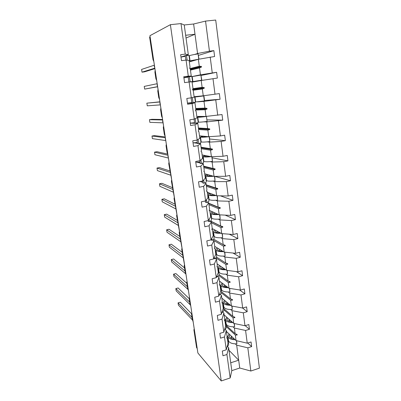 <?xml version="1.0" encoding="UTF-8"?>
<svg xmlns="http://www.w3.org/2000/svg" width="401" height="401" viewBox="0 0 401 401"><rect width="100%" height="100%" fill="white"/><g stroke="black" fill="none" stroke-linecap="round" stroke-linejoin="round"><path stroke-width="0.6" d="M235.337 343.873L236.67 345.161L247.833 347.832L250.836 371.03L259.417 368.153L215.708 20.05L205.543 21.088L209.437 51.178L213.858 50.641L198.505 55.368M197.192 348.414L196.61 347.732L193.899 329.812L194.229 328.935L193.147 321.737L192.36 319.647L191.543 314.229L191.868 313.291L190.766 306.003L189.984 303.933L189.152 298.444L189.472 297.442L188.355 290.053L187.573 288.003L186.731 282.444L187.046 281.377L185.914 273.888L185.132 271.863L184.28 266.224C184.169 265.322 184.265 264.941 184.57 265.081L181.793 249.788C181.678 248.851 181.778 248.45 182.089 248.59L179.272 233.131C179.157 232.174 179.252 231.748 179.563 231.858L176.716 216.239C176.595 215.267 176.691 214.821 177.001 214.901L174.124 199.117C174.004 198.124 174.094 197.653 174.4 197.703L171.498 181.753C171.372 180.746 171.463 180.25 171.768 180.265L168.831 164.144C168.706 163.122 168.796 162.6 169.092 162.58L167.849 154.335L167.072 152.5L166.129 146.29C166.004 145.247 166.089 144.701 166.385 144.646L165.122 136.285L164.345 134.475L163.392 128.18C163.262 127.117 163.342 126.546 163.633 126.455L162.355 117.969L161.578 116.2L160.611 109.809L160.846 108.004L159.548 99.393L158.771 97.654L157.788 91.172L158.019 89.283L156.696 80.546L155.924 78.842L154.931 72.265L155.147 70.285L153.809 61.423L153.037 59.754L149.613 37.128L150.114 36.862M189.317 61.894L198.355 59.288L199.287 66.24L201.367 66.381L201.462 67.067L199.508 67.914L200.435 74.822L216.62 72.295L201.192 75.448M213.858 50.641L214.605 56.506L198.355 59.288M205.543 21.088L193.623 24.005L184.234 24.972L188.32 54.651L185.242 54.12L180.661 54.676L181.503 60.656L186.069 60.085L188.3 76.14L191.267 76.07L183.889 77.629M191.267 76.07L190.31 69.122L189.638 67.914L190.079 67.443L189.117 60.451L186.069 60.085M192.104 82.13L201.197 80.501L202.114 87.343L204.189 87.543L204.279 88.215L202.335 88.987L203.247 95.784L219.342 93.593L220.069 99.273L203.994 101.373L204.896 108.105L206.961 108.365L207.051 109.027L205.111 109.724L206.009 116.415L222.019 114.556L222.735 120.14L206.746 121.914L207.638 128.541L209.693 128.851L209.783 129.503L207.848 130.135L208.731 136.716L220.405 135.929L224.655 135.177L225.357 140.671L221.121 141.438L209.457 142.129L210.33 148.651L212.38 149.022L212.465 149.663L210.54 150.22L211.412 156.701L223.041 156.27L227.247 155.468L227.938 160.876L223.743 161.693L212.124 162.029L212.986 168.45L215.026 168.871L215.111 169.503L213.192 169.994L214.049 176.375L225.633 176.295L229.798 175.443L230.475 180.766L226.319 181.628L214.751 181.623L215.598 187.944L217.633 188.415L217.713 189.036L215.803 189.462L216.645 195.748L228.179 195.999L232.309 195.107L232.976 200.345L228.861 201.252L217.337 200.911L218.169 207.137L220.194 207.658L220.274 208.269L218.37 208.635L219.202 214.821L230.69 215.402L234.78 214.46L235.437 219.618L231.362 220.57L219.883 219.908L220.705 226.039L222.72 226.605L222.801 227.212L220.901 227.512L221.718 233.608L233.166 234.5L237.217 233.517L237.863 238.6L233.823 239.592L222.39 238.615L223.202 244.655L225.207 245.267L225.287 245.863L223.392 246.104L224.199 252.109L235.598 253.307L239.613 252.284L240.249 257.287L236.249 258.324L224.861 257.041L225.658 262.986L227.658 263.647L227.733 264.234L225.848 264.419L226.64 270.329L237.993 271.828L241.973 270.765L242.6 275.693L238.635 276.77L227.292 275.191L228.079 281.051L230.069 281.758L230.144 282.329L228.269 282.459L229.046 288.284L240.354 290.073L244.299 288.966L244.916 293.823L240.986 294.935L229.688 293.076L230.465 298.845L232.445 299.592L232.52 300.159L230.65 300.234L231.417 305.973L242.68 308.038L246.585 306.9L247.196 311.682L243.302 312.83L232.054 310.69L232.816 316.379L234.791 317.166L234.861 317.727L232.996 317.747L233.758 323.406L244.971 325.742L248.846 324.564L249.447 329.276L245.582 330.464L234.379 328.053L235.131 333.657L237.096 334.484L237.171 335.035L235.312 335.01L236.059 340.579L247.232 343.181L251.066 341.968L251.658 346.609L247.833 347.832M216.62 72.295L217.357 78.065L201.197 80.501M188.3 76.14L183.763 76.751L184.59 82.636L189.112 82.004L191.302 97.794L194.169 97.142L193.227 90.31L192.67 89.894L192.575 89.217L193.001 88.656L202.114 87.343M193.001 88.656L192.054 81.779L189.112 82.004M195.387 102.009L195.743 101.984M197.558 101.849L203.994 101.373M204.54 100.491L220.069 99.273M195.287 101.278L195.593 101.232M191.302 97.794L186.816 98.466L187.628 104.25L192.104 103.563L194.259 119.092L197.021 117.879L196.094 111.157L195.558 110.846L195.462 110.18L195.873 109.528L194.941 102.761L192.104 103.563M194.941 102.761L187.493 103.283M198.089 121.688L198.405 121.693M203.808 121.834L206.746 121.914M207.137 119.884L222.735 120.14M194.259 119.092L189.813 119.819L190.615 125.508L195.046 124.766L197.167 140.044L199.828 138.285L198.921 131.668L198.395 131.458L198.305 130.806L198.701 130.064L197.783 123.408L195.046 124.766M197.783 123.408L195.638 123.333M194.655 123.297L190.285 123.147M200.751 141.062L201.066 141.102M207.232 141.859L209.457 142.129M209.693 138.992L225.357 140.671M197.167 140.044L192.766 140.821L193.553 146.42L197.939 145.628L200.029 160.656L202.595 158.37L201.698 151.859L201.192 151.748L201.101 151.102L201.482 150.28L200.58 143.723L197.939 145.628M200.58 143.723L198.936 143.503M197.432 143.297L193.573 142.776M203.372 160.149L203.693 160.22M210.214 161.618L212.124 162.029M212.209 157.819L227.938 160.876M200.029 160.656L195.668 161.488L196.445 166.991L200.791 166.149L202.841 180.936L205.317 178.144L204.435 171.733L203.944 171.713L204.219 170.179L203.332 163.728L200.791 166.149M203.332 163.728L201.853 163.382M200.164 162.991L196.575 162.159M205.959 178.956L206.279 179.052M213.016 181.097L214.751 181.623M214.715 176.37L230.475 180.766M202.841 180.936L198.525 181.818L199.287 187.237L203.593 186.345L205.613 200.896L207.994 197.608L207.127 191.297L206.655 191.372L206.565 190.746L206.916 189.768L206.039 183.412L203.593 186.345M206.039 183.412L204.655 182.966M202.856 182.38L200.119 181.493M208.505 197.482L208.826 197.603M215.713 200.279L217.337 200.911M220.435 195.828L232.976 200.345M205.613 200.896L201.337 201.823L202.089 207.157L206.35 206.214L208.335 220.54L210.63 216.776L209.778 210.56L209.322 210.72L209.237 210.109L209.568 209.051L208.705 202.796L206.35 206.214M208.705 202.796L207.377 202.249M205.507 201.472L204.625 201.112M211.011 215.733L211.332 215.888M218.339 219.182L219.883 219.908M225.172 215.121L235.437 219.618M208.335 220.54L204.104 221.512L204.841 226.76L209.061 225.773L211.021 239.873L213.227 235.648L212.385 229.527L211.944 229.778L212.184 228.044L211.332 221.883L209.061 225.773M211.332 221.883L210.044 221.242M213.492 233.728L213.808 233.898M220.901 237.798L222.39 238.615M229.292 234.199L237.863 238.6M211.021 239.873L206.831 240.891L207.553 246.059L211.733 245.031L213.658 258.911L215.788 254.234L214.956 248.204L214.53 248.54L214.756 246.745L213.918 240.68L211.733 245.031M213.918 240.68L212.655 239.943M215.357 251.096L216.244 251.653M223.412 256.134L224.861 257.041M232.991 253.036L240.249 257.287M213.658 258.911L209.507 259.968L210.224 265.056L214.365 263.983L216.259 277.652L218.304 272.54L217.487 266.6L217.076 267.016L217.292 265.161L216.47 259.186L214.365 263.983M216.47 259.186L215.227 258.369M217.753 268.53L218.645 269.151M225.878 274.204L227.292 275.191M236.395 271.617L242.6 275.693M216.259 277.652L212.149 278.75L212.851 283.758L216.956 282.645L218.821 296.103L220.786 290.575L219.984 284.725L219.588 285.216L219.507 284.64L219.788 283.307L218.976 277.422L216.956 282.645M218.976 277.422L217.748 276.52M220.119 285.712L221.016 286.404M228.304 292.008L229.688 293.076M239.567 289.948L244.916 293.823M218.821 296.103L214.751 297.246L215.442 302.179L219.502 301.026L221.342 314.279L223.232 308.339L222.44 302.575L222.059 303.146L221.979 302.575L222.249 301.181L221.447 295.382L219.502 301.026M221.447 295.382L220.234 294.399M222.45 302.655L223.347 303.407M230.685 309.547L232.054 310.69M242.56 308.018L247.196 311.682M221.342 314.279L217.307 315.457L217.989 320.314L222.014 319.126L223.828 332.178L225.643 325.843L224.861 320.163L224.49 320.81L224.67 318.79L223.883 313.076L222.014 319.126M223.883 313.076L222.675 312.018M224.595 319.221L225.653 320.173M233.031 326.835L234.379 328.053M245.217 325.667L249.447 329.276M223.828 332.178L219.828 333.396L220.5 338.178L224.49 336.95L226.274 349.807L222.309 351.06L222.971 355.772L226.926 354.509L230.179 377.958L221.262 380.95L197.883 353L149.939 35.699L170.385 24.677L221.262 380.95M225.081 329.376L226.284 330.514L224.49 336.95M227.016 335.832L227.918 336.705M247.738 343.02L251.658 346.609M227.452 346.484L228.65 347.692L226.926 354.509M188.32 54.651L186.129 55.368M185.262 55.654L180.996 57.057M209.437 51.178L197.578 53.518L194.605 54.466M189.097 56.225L189.402 56.125M191.984 77.268L192.3 77.223M191.894 76.601L200.435 74.822M194.109 96.716L203.247 95.784M196.821 116.42L206.009 116.415M199.492 135.824L208.731 136.716M202.119 154.936L211.412 156.701M204.71 173.763L214.049 176.375M207.267 192.315L216.645 195.748M209.783 210.595L219.202 214.821M212.054 228.5L221.718 233.608M214.705 246.364L224.199 252.109M217.111 263.863L226.64 270.329M219.487 281.111L229.046 288.284M221.823 298.118L231.417 305.973M224.134 314.885L233.758 323.406M210.199 57.057L212.249 72.887M212.996 78.671L215.011 94.245M215.748 99.934L217.733 115.252M218.455 120.851L220.405 135.929M221.121 141.438L223.041 156.27M223.743 161.693L225.633 176.295M226.319 181.628L228.179 195.999M228.861 201.252L230.69 215.402M231.362 220.57L233.166 234.5M233.823 239.592L235.598 253.307M236.249 258.324L237.993 271.828M238.635 276.77L240.354 290.073M240.986 294.935L242.68 308.038M243.302 312.83L244.971 325.742M245.582 330.464L247.232 343.181M184.234 24.972L181.006 23.589L185.242 54.12M181.006 23.589L170.385 24.677M190.45 70.125L199.508 67.914M189.778 68.641L199.287 66.24M193.132 90.24L202.335 88.987M195.548 110.039L205.111 109.724M195.728 108.481L204.896 108.105M198.625 129.528L207.848 130.135M198.415 128.004L207.638 128.541M201.267 148.736L210.54 150.22M201.061 147.237L210.33 148.651M203.929 171.598L204.435 171.733M203.873 167.658L213.192 169.994M203.668 166.179L212.986 168.45M206.62 191.112L207.127 191.297M206.435 186.3L215.803 189.462M206.234 184.841L215.598 187.944M209.267 210.33L209.778 210.56M208.966 204.665L218.37 208.635M208.766 203.232L218.169 207.137M211.873 229.252L212.385 229.527M211.457 222.766L220.901 227.512M210.505 220.976L220.705 226.039M214.46 247.898L214.956 248.204M212.715 239.908L223.392 246.104M213.668 239.176L223.202 244.655M217.031 266.284L217.487 266.6M215.868 257.883L225.848 264.419M216.515 257.051L225.658 262.986M219.558 284.399L219.984 284.725M218.756 275.547L228.269 282.459M219.096 274.57L228.079 281.051M222.044 302.244L222.44 302.575M221.442 292.9L230.65 300.234M221.452 291.712L230.465 298.845M224.49 319.828L224.861 320.163M223.938 309.923L232.996 317.747M223.773 308.62L232.816 316.379M226.284 330.514L227.056 336.143L226.891 338.213L227.247 337.497L228.014 343.091L226.274 349.807M226.896 337.156L227.247 337.497M226.244 326.584L235.312 335.01M226.064 325.286L235.131 333.657M226.41 331.416L236.059 340.579M236.67 345.161L239.738 368.023L231.808 370.644L230.179 377.958M250.836 371.03L239.738 368.023M228.65 347.692L231.808 370.644M229.011 350.314L238.69 360.198L230.725 362.795M185.653 35.268L194.996 34.24L197.578 53.518M193.623 24.005L194.996 34.24L186.034 38.025M236.129 334.078L237.171 335.035M233.708 316.735L234.861 317.727M231.217 299.131L232.52 300.159M228.65 281.251L230.144 282.329M225.979 263.096L227.733 264.234M213.658 239.186L225.287 245.863M210.39 221.041L222.801 227.212M208.801 203.487L220.274 208.269M206.289 185.232L217.713 189.036M203.738 166.701L215.111 169.503M201.066 147.287L212.38 149.022M201.152 147.894L212.465 149.663M198.44 128.19L209.693 128.851M198.525 128.806L209.783 129.503M195.773 108.806L206.961 108.365M195.858 109.428L207.051 109.027M192.6 89.187L204.189 87.543M192.66 89.824L204.279 88.215M190.315 69.137L201.367 66.381M190.405 69.779L201.462 67.067M232.229 336.945L230.836 338.078M228.415 340.304L228.46 340.629C229.267 342.83 232.074 343.908 236.881 343.868L236.68 340.725M236.455 340.675L236.881 343.868M229.016 333.898L227.903 336.564C228.555 338.514 230.986 339.577 235.192 339.757M229.768 334.609L229.287 336.349C229.728 337.797 231.437 338.685 234.405 339.01M192.034 317.497L178.054 302.86L180.35 302.224L191.498 313.707M178.054 302.86L178.41 305.131L192.415 319.938M227.367 338.369L228.024 339.557L227.758 341.211M228.074 339.888L228.59 343.667C228.801 344.735 228.284 345.802 227.036 346.86M189.723 302.204L175.828 288.6L178.134 287.983L189.177 298.615M175.828 288.6L176.184 290.895L190.164 304.735M225.031 321.422L225.688 322.534L225.402 324.093M225.728 322.85L226.259 326.705C226.47 327.762 225.878 328.815 224.49 329.863M187.377 286.71L173.573 274.169L175.899 273.567L186.871 283.367M173.573 274.169L173.934 276.495L187.964 289.397M222.665 304.234L223.312 305.266L223.011 306.725M223.352 305.557L223.893 309.497C224.094 310.494 223.477 311.492 222.044 312.494L222.004 312.199M185.001 271.021L171.292 259.562L173.633 258.981L184.535 267.928M171.292 259.562L171.658 261.913L185.663 273.783M220.269 286.79L220.906 287.743L220.585 289.101M220.941 288.013L221.497 292.033C221.688 292.961 221.056 293.893 219.603 294.84L219.507 294.169M219.603 294.84L219.292 294.785M182.595 255.121L168.981 244.78L171.342 244.214L182.169 252.289M168.981 244.78L169.352 247.161L183.498 258.079M217.833 269.091L218.465 269.958L218.124 271.211M218.495 270.204L219.061 274.314C219.242 275.161 218.595 276.033 217.121 276.926L216.976 275.863M217.121 276.926L216.585 276.84M230.144 320.204L228.791 321.236M226.114 323.542L226.154 323.848C226.951 325.908 229.763 326.9 234.6 326.815L234.379 323.537M234.154 323.487L234.6 326.815M226.745 317.196L225.588 319.722C226.234 321.552 228.67 322.529 232.906 322.655M227.487 317.858L226.986 319.507C227.417 320.87 229.131 321.687 232.129 321.963M228.049 303.216L226.791 304.143M223.778 306.539L223.818 306.825C224.595 308.745 227.417 309.642 232.284 309.512L232.049 306.088M231.818 306.048L232.284 309.512M224.44 300.259L223.242 302.64C223.873 304.344 226.324 305.231 230.595 305.301M225.182 300.865L224.65 302.424C225.076 303.692 226.796 304.439 229.818 304.665M225.958 285.968L224.866 286.785M221.412 289.286L221.447 289.552C222.209 291.327 225.036 292.128 229.933 291.958L229.678 288.384M229.447 288.349L229.933 291.958M222.109 283.076L220.866 285.306C221.482 286.88 223.948 287.677 228.254 287.687M222.841 283.632L222.284 285.091C222.695 286.269 224.43 286.941 227.482 287.111M223.873 268.454L223.006 269.126M219.006 271.783L219.041 272.028C219.788 273.652 222.62 274.359 227.547 274.139L227.272 270.414M227.041 270.384L227.547 274.139M219.738 265.647C218.73 266.354 218.299 267.046 218.45 267.718C219.056 269.166 221.532 269.863 225.878 269.813M220.47 266.144L219.878 267.502C220.284 268.585 222.029 269.181 225.111 269.292M180.159 239.011L166.641 229.813L169.021 229.267L179.773 236.445M166.641 229.813L167.022 232.224L181.082 241.968M215.357 251.131L215.984 251.908L215.623 253.051M216.014 252.134L216.59 256.329C216.761 257.101 216.099 257.903 214.605 258.735L214.405 257.272M214.605 258.735L213.788 258.63M221.803 250.655L221.207 251.151M216.57 254.023L216.6 254.244C217.327 255.718 220.169 256.319 225.126 256.054L224.836 252.174M224.6 252.149L225.126 256.054M217.342 247.958C216.309 248.62 215.858 249.257 215.999 249.873C216.595 251.181 219.086 251.783 223.477 251.673M218.069 248.399L217.437 249.658C217.833 250.64 219.593 251.156 222.715 251.211M177.723 222.705L164.275 214.665L166.671 214.139L177.342 220.39M164.275 214.665L164.656 217.106L178.385 225.497M212.851 232.901L213.467 233.588L213.086 234.615M213.492 233.788L214.084 238.074C214.244 238.765 213.568 239.502 212.054 240.274L211.793 238.394M212.054 240.274L210.846 239.918M219.743 232.565L219.447 232.851M214.094 235.999L214.124 236.199C214.831 237.512 217.678 238.014 222.665 237.693L222.355 233.658M222.124 233.638L222.665 237.693M214.916 230.014C213.848 230.625 213.382 231.207 213.512 231.763C214.094 232.931 216.61 233.427 221.051 233.252M215.638 230.395L214.966 231.547C215.352 232.425 217.126 232.861 220.294 232.851M175.312 206.204L161.879 199.327L164.295 198.821L174.881 204.129M161.879 199.327L162.265 201.798L175.914 208.976M210.304 214.395L210.911 214.986L210.51 215.903M210.936 215.167L211.538 219.542C211.688 220.154 210.991 220.816 209.457 221.527L209.142 219.222M209.457 221.527L208.279 221.442L208.159 220.58M211.583 217.708L211.608 217.883C212.299 219.036 215.152 219.422 220.169 219.056L219.838 214.856M219.608 214.841L220.169 219.056M212.46 211.798C211.357 212.365 210.866 212.891 210.991 213.382C211.563 214.405 214.099 214.796 218.6 214.55M213.177 212.119L212.45 213.162C212.831 213.933 214.63 214.284 217.848 214.214M173.001 189.523L159.453 183.798L161.889 183.312L172.39 187.648M159.453 183.798L159.844 186.3L173.412 192.229M207.718 195.608L208.314 196.104L207.898 196.901M208.335 196.254L208.951 200.731C209.091 201.257 208.38 201.843 206.826 202.49L206.445 199.743M206.826 202.49L205.643 202.44L205.432 200.936M215.377 195.282L215.377 195.287C212.104 195.427 210.274 195.167 209.903 194.505L210.685 193.568M207.317 192.701L209.543 193.518M209.036 199.142L209.056 199.292C209.728 200.274 212.59 200.555 217.638 200.129L217.287 195.763M217.051 195.758L217.638 200.129M209.984 193.312C208.831 193.828 208.314 194.295 208.43 194.721C208.991 195.598 211.558 195.873 216.129 195.558M170.6 172.545L156.997 168.079L159.448 167.613L169.904 170.961M156.997 168.079L157.392 170.61L170.881 175.247M205.091 176.535L205.678 176.931L205.242 177.603M205.698 177.057L206.325 181.628C206.455 182.069 205.728 182.575 204.149 183.157L203.708 179.959M204.149 183.157L202.961 183.147L202.66 180.976M201.623 181.187L202.695 181.222M204.871 174.931L206.069 175.272M206.45 180.295L206.465 180.42C207.116 181.227 209.984 181.392 215.066 180.916L214.69 176.37M214.455 176.375L215.066 180.916M207.487 174.54C206.274 175.006 205.723 175.422 205.828 175.778C206.385 176.5 208.996 176.661 213.663 176.27M208.179 174.736L207.312 175.558C207.683 176.109 209.553 176.28 212.931 176.064M167.989 155.267L154.51 152.154L156.981 151.708L167.578 154.084M154.51 152.154L154.911 154.721L168.325 158.029M202.43 157.167L203.006 157.463L202.545 158.004M203.016 157.558L203.658 162.235C203.778 162.58 203.031 163.006 201.432 163.523L200.926 159.854M201.432 163.523L200.239 163.548L199.843 160.691M195.773 162.235L200.029 162.014M202.395 156.911L203.262 157.082M203.818 161.157L203.833 161.257C204.465 161.884 207.337 161.934 212.45 161.397L212.059 156.681M211.823 156.686L212.45 161.397M204.996 155.483C203.693 155.904 203.091 156.26 203.187 156.545C203.743 157.107 206.425 157.147 211.222 156.666M205.673 155.613L204.68 156.325C205.056 156.756 206.996 156.826 210.505 156.53M165.342 137.744L151.989 136.029L154.48 135.608L165.217 136.936M151.989 136.029L152.395 138.626L165.733 140.566M199.723 137.498L200.289 137.688L199.803 138.099M200.299 137.759L200.951 142.53C201.056 142.786 200.294 143.132 198.675 143.573L198.099 139.428M198.675 143.573L197.477 143.638L196.981 140.074M193.051 142.831L197.322 142.505M200.425 138.686L200.741 138.721M201.152 141.728L201.162 141.804C201.773 142.245 204.65 142.17 209.798 141.578L209.382 136.676M202.56 136.119L200.505 137.017C201.112 137.413 203.989 137.307 209.147 136.701L209.798 141.578M203.217 136.185L202.014 136.796C202.405 137.102 204.465 137.062 208.199 136.666M162.656 119.979L149.438 119.698L151.949 119.297L162.58 119.493M149.438 119.698L149.849 122.33L163.087 122.846M196.971 117.518L197.528 117.598L197.021 117.879M197.533 117.643L198.204 122.521L195.868 123.313L195.227 118.666M195.868 123.313L194.67 123.418L194.074 119.122M190.28 123.132L194.57 122.696M197.868 120.089L198.184 120.094M200.395 116.415L197.783 117.182C198.365 117.388 201.252 117.157 206.44 116.49L207.101 121.443L206.44 116.49M198.445 121.994L198.45 122.044C199.036 122.295 201.924 122.094 207.101 121.443M201.016 116.415L199.302 116.962L206.665 116.37M159.934 101.969L146.851 103.157L159.909 101.814M146.851 103.157L147.272 105.824L160.375 104.872M193.482 97.298L191.352 97.784M194.726 97.207L195.412 102.195L193.021 102.721L192.32 97.659M193.021 102.721L191.818 102.867L191.117 97.819M187.468 103.127L191.778 102.581M192.926 97.423L191.488 97.754M201.076 96.009L196.55 96.816L203.924 95.894L204.595 100.912L195.693 101.954M195.277 101.212L195.588 101.187M200.199 96.095L195.016 97.037L203.688 95.954L204.365 100.987M157.618 86.646L144.656 89.102L144.235 86.4L157.172 83.699M144.656 89.102L157.638 86.776M192.57 81.533L191.873 76.461L189.412 76.651L188.204 76.852L188.921 81.989L190.129 81.799L189.412 76.651M190.801 81.874L192.575 81.543L190.129 81.799M190.325 81.909L188.921 81.989M183.909 77.804L188.239 77.112M199.648 80.776L194.44 81.368L201.583 80.2L192.896 81.588L198.47 80.987M191.999 77.353L192.305 77.288M192.209 76.596L200.896 75.087L201.583 80.2M200.896 75.087L201.823 80.19M154.826 68.16L142.009 72.165L141.583 69.428L154.375 65.173M142.009 72.165L144.581 71.829L154.896 68.641M189.683 60.516L188.981 55.398L185.247 55.549L185.879 60.105M187.142 60.21L186.46 55.303M189.167 60.797L189.688 60.561L189.016 60.441M180.996 57.082L185.347 56.27M189.317 57.844L189.623 57.749M192.896 60.862L190.054 60.882L199.006 59.127L198.059 53.884L198.756 59.082M189.362 55.834L189.357 55.789C189.868 55.378 192.766 54.742 198.059 53.884M193.508 60.686L191.608 60.661L199.006 59.127M231.182 335.948L231.407 337.612M185.643 273.512L186.039 274.715M185.658 273.547L185.939 274.048M183.468 257.718L183.623 258.73M183.257 257.743L183.518 258.028M228.891 319.096L229.146 320.975M226.57 302.003L226.856 304.103M224.214 284.66L224.49 286.685M221.823 267.061L222.079 268.941M180.761 240.72L180.761 241.222M181.016 241.477L181.062 241.793M180.806 241.537L180.736 240.68M219.397 249.201L219.633 250.931M178.315 224.009L178.28 224.796M178.53 225.021L178.575 225.337M178.325 225.116L178.29 223.984M216.931 231.076L217.147 232.655M175.833 207.187L175.758 208.149M176.009 208.34L176.059 208.66M175.808 208.47L175.823 207.122M214.435 212.685L214.625 214.099M173.282 190.29L173.207 191.272M173.453 191.432L173.633 192.605M211.898 194.009L212.069 195.262M170.691 173.162L170.62 174.164M170.861 174.29L171.047 175.508M209.322 175.057L209.467 176.134M168.069 155.794L167.999 156.821M168.24 156.916L168.43 158.179M206.705 155.809L206.831 156.711M165.407 138.19L165.337 139.237M165.573 139.297L165.773 140.606M204.054 136.265L204.149 136.987M162.711 120.335L162.646 121.408M162.876 121.428L163.082 122.786M201.357 116.415L201.427 116.952M159.974 102.23L159.889 103.333L160.139 103.313M159.969 102.2L160.35 104.711M157.197 83.864L157.112 84.987L157.362 84.937M157.137 84.982L157.578 86.385M154.385 65.243L154.325 66.386M154.545 66.295L154.771 67.799M193.703 60.065L193.773 60.611M227.903 336.564L228.46 340.629M188.054 289.597L188.405 290.464M183.242 257.798L183.172 257.156M225.588 319.722L226.154 323.848M223.242 302.64L223.818 306.825M220.866 285.306L221.447 289.552M218.45 267.718L219.041 272.028M215.999 249.873L216.6 254.244M213.512 231.763L214.124 236.199M210.991 213.382L211.608 217.883M173.272 190.229L173.633 192.62M208.43 194.721L209.056 199.292M170.686 173.107L171.052 175.528M205.828 175.778L206.465 180.42M168.059 155.748L168.43 158.2M203.187 156.545L203.833 161.257M165.402 138.15L165.778 140.631M200.505 137.017L201.162 141.804M162.706 120.3L162.621 121.418L163.087 122.816M197.783 117.182L198.45 122.044M159.889 103.333L160.355 104.751M195.016 97.037L195.698 101.974M157.197 83.839L157.112 84.987L157.588 86.431M199.929 80.471L199.964 80.721M192.209 76.576L192.896 81.588M154.38 65.223L154.3 66.381L154.776 67.844M189.357 55.789L190.054 60.882"/></g></svg>
